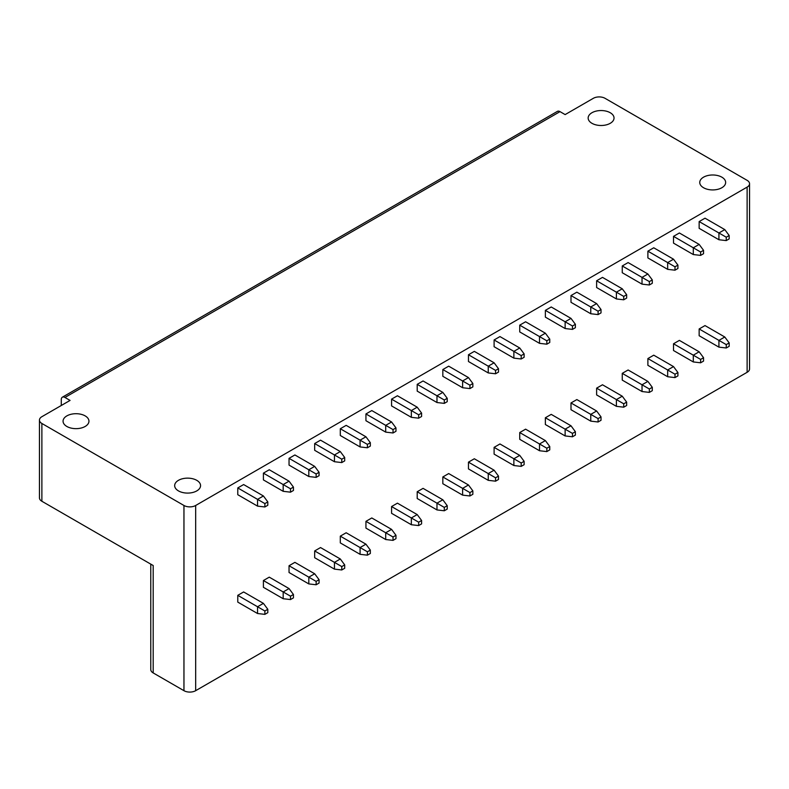 <?xml version="1.0" encoding="UTF-8"?>
<svg xmlns="http://www.w3.org/2000/svg" width="789" height="789" viewBox="0 0 789 789"><rect width="100%" height="100%" fill="white"/><g stroke="black" fill="none" stroke-linecap="round" stroke-linejoin="round"><path stroke-width="1.18" d="M195.672 690.681L195.672 505.483L747.124 187.111A8.284 4.783 0 0 0 749.55 183.729L749.55 368.917A8.284 4.783 0 0 1 747.124 372.3L195.672 690.681A8.284 4.783 180 0 1 183.955 690.681L153.194 672.928A8.284 4.783 180 0 1 150.768 669.545L150.768 564.125M721.856 177.17A12.949 7.476 180 0 1 725.653 182.456A12.949 7.476 180 0 1 717.655 189.36A12.949 7.476 180 0 1 703.551 187.743A12.949 7.476 180 0 1 699.754 182.456A12.949 7.476 180 0 1 707.753 175.552A12.949 7.476 180 0 1 721.856 177.17M749.55 183.729A8.284 4.783 0 0 0 747.124 180.346L605.045 98.319A8.284 4.783 0 0 0 593.328 98.319L565.131 114.592L560.012 111.634A5.178 2.988 -120 0 0 557.419 111.377L62.361 397.202A5.178 2.988 -120 0 0 61.286 399.569L61.286 405.497M195.672 505.483A8.284 4.783 180 0 1 183.955 505.483L41.876 423.466A8.284 4.783 180 0 1 39.45 420.083A8.284 4.783 180 0 1 41.876 416.7L70.073 400.417L64.945 397.459A5.178 2.988 -120 0 0 62.361 397.202M66.848 426.464A12.949 7.476 0 0 0 80.961 428.082A12.949 7.476 0 0 0 88.95 421.178A12.949 7.476 0 0 0 85.163 415.892A12.949 7.476 0 0 0 71.049 414.274A12.949 7.476 0 0 0 63.061 421.178A12.949 7.476 0 0 0 66.848 426.464M178.462 490.896A12.949 7.476 0 0 0 192.565 492.523A12.949 7.476 0 0 0 200.564 485.62A12.949 7.476 0 0 0 196.767 480.333A12.949 7.476 0 0 0 182.663 478.706A12.949 7.476 0 0 0 174.665 485.62A12.949 7.476 0 0 0 178.462 490.896M610.252 112.738A12.949 7.476 180 0 1 614.039 118.025A12.949 7.476 180 0 1 606.051 124.928A12.949 7.476 180 0 1 591.937 123.301A12.949 7.476 180 0 1 588.15 118.025A12.949 7.476 180 0 1 596.139 111.111A12.949 7.476 180 0 1 610.252 112.738M153.194 672.928L153.194 565.526L41.876 501.262A8.284 4.783 180 0 1 39.45 497.879L39.45 420.083M264.877 503.589L257.549 499.358L263.408 495.975L243.633 484.554L237.775 487.937L237.775 494.703L257.549 506.124L264.877 506.972L267.806 505.276L267.806 501.893L264.877 503.589L264.877 506.972M293.439 594.492L289.04 588.574L269.266 577.154L263.408 580.536L263.408 587.302L283.182 598.723L290.51 599.561L293.439 597.875L293.439 594.492L290.51 596.178L283.182 591.957L283.182 598.723M290.51 488.786L283.182 484.554L289.04 481.172L269.266 469.761L263.408 473.144L263.408 479.909L283.182 491.32L290.51 492.168L293.439 490.482L293.439 487.099L290.51 488.786L290.51 492.168M319.072 579.688L314.673 573.771L294.899 562.36L289.04 565.743L289.04 572.508L308.815 583.919L316.142 584.767L319.072 583.071L319.072 579.688L316.142 581.385L308.815 577.154L308.815 583.919M316.142 473.992L308.815 469.761L314.673 466.378L294.899 454.957L289.04 458.34L289.04 465.106L308.815 476.526L316.142 477.375L319.072 475.678L319.072 472.295L316.142 473.992L316.142 477.375M344.704 564.894L340.306 558.977L320.531 547.556L314.673 550.939L314.673 557.705L334.447 569.125L341.775 569.964L344.704 568.277L344.704 564.894L341.775 566.581L334.447 562.36L334.447 569.125M341.775 459.188L334.447 454.957L340.306 451.574L320.531 440.163L314.673 443.546L314.673 450.312L334.447 461.723L341.775 462.571L344.704 460.884L344.704 457.502L341.775 459.188L341.775 462.571M370.337 550.101L365.938 544.173L346.164 532.762L340.306 536.145L340.306 542.911L360.08 554.322L367.408 555.17L370.337 553.484L370.337 550.101L367.408 551.787L360.08 547.556L360.08 554.322M367.408 444.394L360.08 440.163L365.938 436.781L346.164 425.36L340.306 428.743L340.306 435.508L360.08 446.929L367.408 447.777L370.337 446.081L370.337 442.698L367.408 444.394L367.408 447.777M395.97 535.297L391.571 529.38L371.797 517.959L365.938 521.342L365.938 528.107L385.713 539.528L393.03 540.376L395.97 538.68L395.97 535.297L393.03 536.993L385.713 532.762L385.713 539.528M393.03 429.591L385.713 425.36L391.571 421.977L371.797 410.566L365.938 413.949L365.938 420.715L385.713 432.125L393.03 432.974L395.97 431.287L395.97 427.904L393.03 429.591L393.03 432.974M421.592 520.503L417.203 514.576L397.429 503.165L391.571 506.548L391.571 513.314L411.345 524.724L418.663 525.573L421.592 523.886L421.592 520.503L418.663 522.19L411.345 517.959L411.345 524.724M418.663 414.797L411.345 410.566L417.203 407.183L397.429 395.762L391.571 399.145L391.571 405.911L411.345 417.332L418.663 418.18L421.592 416.484L421.592 413.101L418.663 414.797L418.663 418.18M447.225 505.7L442.836 499.782L423.062 488.361L417.203 491.744L417.203 498.51L436.978 509.931L444.296 510.779L447.225 509.083L447.225 505.7L444.296 507.396L436.978 503.165L436.978 509.931M444.296 399.993L436.978 395.762L442.836 392.389L423.062 380.969L417.203 384.351L417.203 391.117L436.978 402.528L444.296 403.376L447.225 401.69L447.225 398.307L444.296 399.993L444.296 403.376M472.858 490.906L468.469 484.979L448.694 473.568L442.836 476.95L442.836 483.716L462.61 495.127L469.928 495.975L472.858 494.289L472.858 490.906L469.928 492.592L462.61 488.361L462.61 495.127M469.928 385.2L462.61 380.969L468.469 377.586L448.694 366.175L442.836 369.548L442.836 376.314L462.61 387.734L469.928 388.582L472.858 386.886L472.858 383.503L469.928 385.2L469.928 388.582M498.49 476.102L494.101 470.185L474.327 458.764L468.469 462.147L468.469 468.913L488.243 480.333L495.561 481.182L498.49 479.485L498.49 476.102L495.561 477.799L488.243 473.568L488.243 480.333M495.561 370.396L488.243 366.175L494.101 362.792L474.327 351.371L468.469 354.754L468.469 361.52L488.243 372.931L495.561 373.779L498.49 372.092L498.49 368.71L495.561 370.396L495.561 373.779M524.123 461.309L519.734 455.381L499.96 443.97L494.101 447.353L494.101 454.119L513.876 465.53L521.194 466.378L524.123 464.691L524.123 461.309L521.194 462.995L513.876 458.764L513.876 465.53M521.194 355.602L513.876 351.371L519.734 347.988L499.96 336.578L494.101 339.96L494.101 346.716L513.876 358.137L521.194 358.985L524.123 357.289L524.123 353.906L521.194 355.602L521.194 358.985M549.755 446.505L545.367 440.587L525.592 429.167L519.734 432.55L519.734 439.315L539.508 450.736L546.826 451.584L549.755 449.888L549.755 446.505L546.826 448.201L539.508 443.97L539.508 450.736M546.826 340.799L539.508 336.578L545.367 333.195L525.592 321.774L519.734 325.157L519.734 331.922L539.508 343.343L546.826 344.182L549.755 342.495L549.755 339.112L546.826 340.799L546.826 344.182M575.388 431.711L570.999 425.784L551.225 414.373L545.367 417.756L545.367 424.521L565.131 435.932L572.459 436.781L575.388 435.094L575.388 431.711L572.459 433.398L565.131 429.167L565.131 435.932M572.459 326.005L565.131 321.774L570.999 318.391L551.225 306.98L545.367 310.363L545.367 317.129L565.131 328.54L572.459 329.388L575.388 327.691L575.388 324.309L572.459 326.005L572.459 329.388M601.021 416.908L596.622 410.99L576.858 399.569L570.999 402.952L570.999 409.718L590.764 421.139L598.092 421.987L601.021 420.29L601.021 416.908L598.092 418.604L590.764 414.373L590.764 421.139M598.092 311.201L590.764 306.98L596.622 303.597L576.858 292.177L570.999 295.559L570.999 302.325L590.764 313.746L598.092 314.584L601.021 312.898L601.021 309.515L598.092 311.201L598.092 314.584M626.653 402.114L622.255 396.196L602.49 384.776L596.622 388.158L596.622 394.924L616.396 406.335L623.724 407.183L626.653 405.497L626.653 402.114L623.724 403.8L616.396 399.569L616.396 406.335M623.724 296.408L616.396 292.177L622.255 288.794L602.49 277.383L596.622 280.766L596.622 287.531L616.396 298.942L623.724 299.79L626.653 298.094L626.653 294.711L623.724 296.408L623.724 299.79M652.286 387.31L647.887 381.393L628.113 369.982L622.255 373.355L622.255 380.12L642.029 391.541L649.357 392.389L652.286 390.693L652.286 387.31L649.357 389.007L642.029 384.776L642.029 391.541M649.357 281.604L642.029 277.383L647.887 274L628.113 262.579L622.255 265.962L622.255 272.728L642.029 284.148L649.357 284.987L652.286 283.3L652.286 279.917L649.357 281.604L649.357 284.987M677.919 372.516L673.52 366.599L653.746 355.178L647.887 358.561L647.887 365.327L667.662 376.738L674.989 377.586L677.919 375.899L677.919 372.516L674.989 374.203L667.662 369.982L667.662 376.738M674.989 266.81L667.662 262.579L673.52 259.196L653.746 247.785L647.887 251.168L647.887 257.934L667.662 269.345L674.989 270.193L677.919 268.497L677.919 265.114L674.989 266.81L674.989 270.193M703.551 357.713L699.153 351.795L679.378 340.384L673.52 343.767L673.52 350.523L693.294 361.944L700.622 362.792L703.551 361.096L703.551 357.713L700.622 359.409L693.294 355.178L693.294 361.944M700.622 252.007L693.294 247.785L699.153 244.403L679.378 232.982L673.52 236.365L673.52 243.13L693.294 254.551L700.622 255.389L703.551 253.703L703.551 250.32L700.622 252.007L700.622 255.389M729.184 342.919L724.785 337.002L705.011 325.581L699.153 328.964L699.153 335.729L718.927 347.14L726.255 347.988L729.184 346.302L729.184 342.919L726.255 344.606L718.927 340.384L718.927 347.14M726.255 237.213L718.927 232.982L724.785 229.599L705.011 218.188L699.153 221.571L699.153 228.337L718.927 239.748L726.255 240.596L729.184 238.899L729.184 235.517L726.255 237.213L726.255 240.596M267.806 609.286L263.408 603.368L243.633 591.957L237.775 595.34L237.775 602.106L257.549 613.517L264.877 614.365L267.806 612.668L267.806 609.286L264.877 610.982L257.549 606.751L257.549 613.517M263.408 603.368L257.549 606.751L237.775 595.34M264.877 610.982L264.877 614.365M263.408 495.975L267.806 501.893M237.775 487.937L257.549 499.358L257.549 506.124M289.04 588.574L283.182 591.957L263.408 580.536M290.51 596.178L290.51 599.561M289.04 481.172L293.439 487.099M263.408 473.144L283.182 484.554L283.182 491.32M314.673 573.771L308.815 577.154L289.04 565.743M316.142 581.385L316.142 584.767M314.673 466.378L319.072 472.295M289.04 458.34L308.815 469.761L308.815 476.526M340.306 558.977L334.447 562.36L314.673 550.939M341.775 566.581L341.775 569.964M340.306 451.574L344.704 457.502M314.673 443.546L334.447 454.957L334.447 461.723M365.938 544.173L360.08 547.556L340.306 536.145M367.408 551.787L367.408 555.17M365.938 436.781L370.337 442.698M340.306 428.743L360.08 440.163L360.08 446.929M391.571 529.38L385.713 532.762L365.938 521.342M393.03 536.993L393.03 540.376M391.571 421.977L395.97 427.904M365.938 413.949L385.713 425.36L385.713 432.125M417.203 514.576L411.345 517.959L391.571 506.548M418.663 522.19L418.663 525.573M417.203 407.183L421.592 413.101M391.571 399.145L411.345 410.566L411.345 417.332M442.836 499.782L436.978 503.165L417.203 491.744M444.296 507.396L444.296 510.779M442.836 392.389L447.225 398.307M417.203 384.351L436.978 395.762L436.978 402.528M468.469 484.979L462.61 488.361L442.836 476.95M469.928 492.592L469.928 495.975M468.469 377.586L472.858 383.503M442.836 369.548L462.61 380.969L462.61 387.734M494.101 470.185L488.243 473.568L468.469 462.147M495.561 477.799L495.561 481.182M494.101 362.792L498.49 368.71M468.469 354.754L488.243 366.175L488.243 372.931M519.734 455.381L513.876 458.764L494.101 447.353M521.194 462.995L521.194 466.378M519.734 347.988L524.123 353.906M494.101 339.96L513.876 351.371L513.876 358.137M545.367 440.587L539.508 443.97L519.734 432.55M546.826 448.201L546.826 451.584M545.367 333.195L549.755 339.112M519.734 325.157L539.508 336.578L539.508 343.343M570.999 425.784L565.131 429.167L545.367 417.756M572.459 433.398L572.459 436.781M570.999 318.391L575.388 324.309M545.367 310.363L565.131 321.774L565.131 328.54M596.622 410.99L590.764 414.373L570.999 402.952M598.092 418.604L598.092 421.987M596.622 303.597L601.021 309.515M570.999 295.559L590.764 306.98L590.764 313.746M622.255 396.196L616.396 399.569L596.622 388.158M623.724 403.8L623.724 407.183M622.255 288.794L626.653 294.711M596.622 280.766L616.396 292.177L616.396 298.942M647.887 381.393L642.029 384.776L622.255 373.355M649.357 389.007L649.357 392.389M647.887 274L652.286 279.917M622.255 265.962L642.029 277.383L642.029 284.148M673.52 366.599L667.662 369.982L647.887 358.561M674.989 374.203L674.989 377.586M673.52 259.196L677.919 265.114M647.887 251.168L667.662 262.579L667.662 269.345M699.153 351.795L693.294 355.178L673.52 343.767M700.622 359.409L700.622 362.792M699.153 244.403L703.551 250.32M673.52 236.365L693.294 247.785L693.294 254.551M724.785 337.002L718.927 340.384L699.153 328.964M726.255 344.606L726.255 347.988M724.785 229.599L729.184 235.517M699.153 221.571L718.927 232.982L718.927 239.748M64.945 397.459L560.012 111.634M747.124 372.3L747.124 187.111M183.955 690.681L183.955 505.483M41.876 501.262L41.876 423.466"/></g></svg>
